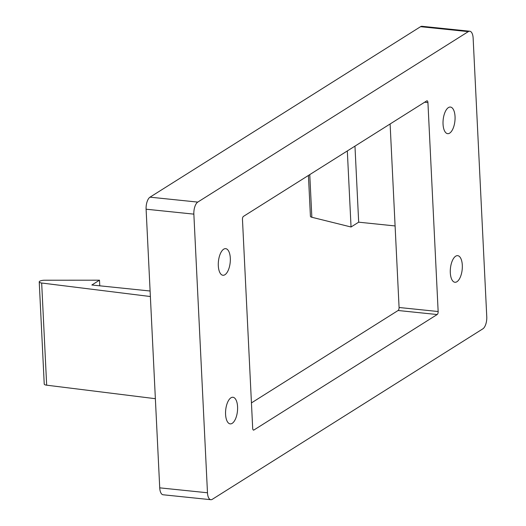 <?xml version="1.0" encoding="UTF-8"?>
<svg xmlns="http://www.w3.org/2000/svg" width="526" height="526" viewBox="0 0 526 526"><rect width="100%" height="100%" fill="white"/><g stroke="black" fill="none" stroke-linecap="round" stroke-linejoin="round"><path stroke-width="0.79" d="M99.769 285.815L99.493 280.187L44.815 280.22A4.865 1.427 -2.8 0 0 39.752 281.219A4.865 1.427 -2.8 0 0 39.233 281.903A4.865 1.427 -2.8 0 0 41.672 283.014L150.37 296.532M218.31 265.742A13.374 5.904 -84.1 0 1 225.68 248.66A13.374 5.904 -84.1 0 1 230.309 258.181A13.374 5.904 -84.1 0 1 222.932 275.269A13.374 5.904 -84.1 0 1 218.31 265.742M443.043 124.136A13.374 5.904 -84.1 0 1 450.414 107.054A13.374 5.904 -84.1 0 1 455.043 116.575A13.374 5.904 -84.1 0 1 447.672 133.663A13.374 5.904 -84.1 0 1 443.043 124.136M450.309 272.744A13.374 5.904 -84.1 0 1 457.686 255.662A13.374 5.904 -84.1 0 1 462.308 265.183A13.374 5.904 -84.1 0 1 454.937 282.271A13.374 5.904 -84.1 0 1 450.309 272.744M225.575 414.35A13.374 5.904 -84.1 0 1 232.952 397.268A13.374 5.904 -84.1 0 1 237.574 406.789A13.374 5.904 -84.1 0 1 230.204 423.877A13.374 5.904 -84.1 0 1 225.575 414.35M159.726 487.845L207.481 492.77A9.731 4.293 95.9 0 0 210.847 499.7L163.093 494.769A9.731 4.293 -84.1 0 1 159.726 487.845L146.103 209.203A9.731 4.293 -84.1 0 1 150.009 197.165L420.563 26.688A9.731 4.293 -84.1 0 1 422.016 26.3L469.771 31.231A9.731 4.293 95.9 0 0 468.318 31.619L420.563 26.688M469.771 31.231A9.731 4.293 95.9 0 1 473.137 38.155L486.767 316.797A9.731 4.293 95.9 0 1 482.855 328.835L212.3 499.312A9.731 4.293 95.9 0 1 210.847 499.7M150.009 197.165L197.763 202.096L468.318 31.619M207.481 492.77L193.857 214.135L146.103 209.203M395.092 225.943L358.679 222.182L354.965 146.129M150.101 291.01L91.859 285L99.493 280.187M358.679 222.182L351.046 226.995L347.324 150.942M351.046 226.995L311.852 217.271A4.865 1.427 177.2 0 1 310.425 216.344L308.427 175.454M197.763 202.096A9.731 4.293 95.9 0 0 193.857 214.135M39.233 281.903L44.23 384.072A4.865 1.427 -2.8 0 0 46.669 385.183L155.367 398.695M253.197 429.946L253.894 430.018A2.433 1.072 -84.1 0 1 253.532 430.117A2.433 1.072 -84.1 0 1 252.69 428.388L242.466 219.401A2.433 1.072 -84.1 0 1 243.446 216.396L426.724 100.907A2.433 1.072 -84.1 0 1 427.086 100.814A2.433 1.072 -84.1 0 1 427.927 102.544L424.666 102.208M253.894 430.018L437.172 314.535L398.103 310.498L251.441 402.909M398.103 310.498A2.433 1.072 95.9 0 0 399.083 307.493L438.151 311.524A2.433 1.072 -84.1 0 1 437.172 314.535M390.108 123.985L399.083 307.493M438.151 311.524L427.927 102.544M311.852 217.271L309.768 174.606M46.669 385.183L41.672 283.014"/></g></svg>
